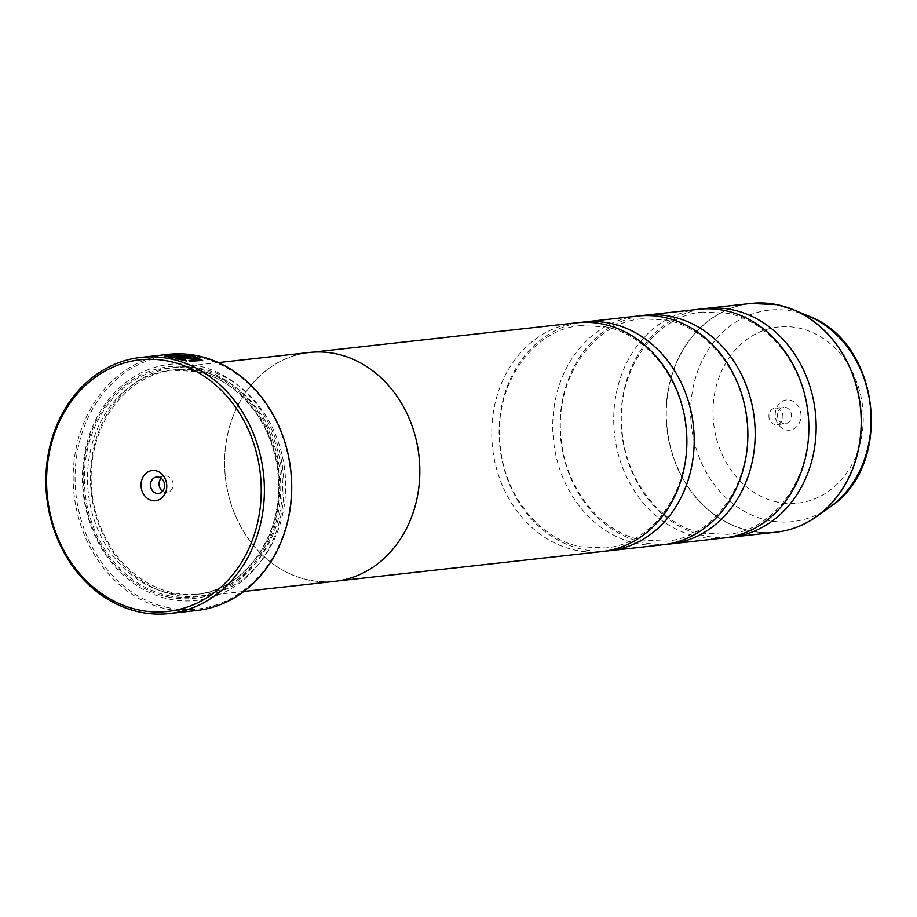 <?xml version="1.0" encoding="UTF-8"?>
<svg xmlns="http://www.w3.org/2000/svg" width="917" height="917" viewBox="0 0 917 917"><rect width="100%" height="100%" fill="white"/><g stroke="black" fill="none" stroke-linecap="round" stroke-linejoin="round"><path stroke-width="0.69" stroke-dasharray="4.58 3.44" d="M727.651 537.477A115.061 97.328 83.7 0 1 705.311 535.929A115.061 97.328 83.7 0 1 621.05 420.399A115.061 97.328 83.7 0 1 702.227 308.937M666.67 544.262A115.061 97.328 83.7 0 1 644.33 542.715A115.061 97.328 83.7 0 1 560.069 427.184A115.061 97.328 83.7 0 1 641.247 315.723M605.69 551.048A115.061 97.328 83.7 0 1 583.35 549.501A115.061 97.328 83.7 0 1 499.077 433.959A115.061 97.328 83.7 0 1 580.266 322.509M202.646 360.45L189.762 361.745L189.005 360.392M198.874 360.094L191.917 356.782L176.637 355.636L168.739 356.553M184.764 356.644A128.861 109.008 83.7 0 1 186.3 356.919L172.339 358.031M172.281 358.478L165.186 356.255M170.757 355.532L187.526 355.636M196.742 359.877L195.951 360.53A128.861 109.008 -96.3 0 0 192.811 359.544L189.647 358.673L181.188 359.613M192.857 359.097L192.238 358.983M789.881 400.133A15.188 12.849 83.7 0 1 800.885 417.682A15.188 12.849 83.7 0 1 786.362 430.004A15.188 12.849 83.7 0 1 775.358 412.455A15.188 12.849 83.7 0 1 789.881 400.133M785.422 407.331A8.287 7.004 83.7 0 1 791.486 415.802A8.287 7.004 83.7 0 1 785.376 423.711A8.287 7.004 83.7 0 1 783.508 423.62A8.287 7.004 83.7 0 1 777.433 415.149A8.287 7.004 83.7 0 1 783.542 407.24A8.287 7.004 83.7 0 1 785.422 407.331M776.882 408.283A8.287 7.004 83.7 0 1 782.946 416.754A8.287 7.004 83.7 0 1 776.837 424.663A8.287 7.004 83.7 0 1 774.968 424.571A8.287 7.004 83.7 0 1 768.904 416.1A8.287 7.004 83.7 0 1 775.014 408.191A8.287 7.004 83.7 0 1 776.882 408.283M162.561 491.248A8.287 7.004 -96.3 0 0 165.14 492.406A8.287 7.004 -96.3 0 0 167.02 492.498A8.287 7.004 -96.3 0 0 173.13 484.589A8.287 7.004 -96.3 0 0 167.054 476.118A8.287 7.004 -96.3 0 0 165.186 476.026A8.287 7.004 -96.3 0 0 161.105 478.227M168.453 607.719A127.486 107.839 83.7 0 1 76.077 460.391A127.486 107.839 83.7 0 1 197.9 357.011A127.486 107.839 83.7 0 1 290.276 504.339A127.486 107.839 83.7 0 1 168.453 607.719M168.201 354.375A128.861 109.008 -96.3 0 0 73.165 477.321A128.861 109.008 -96.3 0 0 167.559 609.152A128.861 109.008 -96.3 0 0 196.696 610.516M199.872 371.018A112.825 95.448 -96.3 0 0 174.356 369.826A112.825 95.448 -96.3 0 0 91.161 477.47A112.825 95.448 -96.3 0 0 173.806 592.898A112.825 95.448 -96.3 0 0 199.31 594.09A112.825 95.448 -96.3 0 0 282.505 486.446A112.825 95.448 -96.3 0 0 199.872 371.018M201.35 368.623A115.129 97.385 -96.3 0 0 175.33 367.396A115.129 97.385 -96.3 0 0 90.428 477.241A115.129 97.385 -96.3 0 0 174.757 595.018A115.129 97.385 -96.3 0 0 200.789 596.245A115.129 97.385 -96.3 0 0 285.68 486.4A115.129 97.385 -96.3 0 0 201.35 368.623M169.45 599.179A118.809 100.503 -96.3 0 0 282.986 502.848A118.809 100.503 -96.3 0 0 196.903 365.539A118.809 100.503 -96.3 0 0 83.367 461.881A118.809 100.503 -96.3 0 0 169.45 599.179M168.499 597.059A116.505 98.555 -96.3 0 0 279.834 502.585A116.505 98.555 -96.3 0 0 195.413 367.946A116.505 98.555 -96.3 0 0 84.077 462.42A116.505 98.555 -96.3 0 0 168.499 597.059M724.006 537.97A115.061 97.328 83.7 0 1 697.997 536.743A115.061 97.328 83.7 0 1 613.714 419.035A115.061 97.328 83.7 0 1 698.559 309.27M309.488 352.472A115.129 97.385 -96.3 0 0 224.596 462.317A115.129 97.385 -96.3 0 0 308.914 580.094A115.129 97.385 -96.3 0 0 334.946 581.321M663.025 544.755A115.061 97.328 83.7 0 1 637.006 543.529A115.061 97.328 83.7 0 1 552.733 425.82A115.061 97.328 83.7 0 1 637.579 316.044M602.033 551.541A115.061 97.328 83.7 0 1 576.025 550.315A115.061 97.328 83.7 0 1 491.753 432.606A115.061 97.328 83.7 0 1 576.598 322.83M335.507 353.767A115.061 97.328 -96.3 0 0 309.499 352.541A115.061 97.328 -96.3 0 0 224.654 462.317A115.061 97.328 -96.3 0 0 308.926 580.025A115.061 97.328 -96.3 0 0 334.934 581.252A115.061 97.328 -96.3 0 0 419.78 471.476A115.061 97.328 -96.3 0 0 335.507 353.767M185.303 360.324L186.117 361.16L175.525 358.685M175.468 359.132L176.947 358.971M750.908 303.447A115.061 97.328 -96.3 0 0 666.063 413.212A115.061 97.328 -96.3 0 0 750.347 530.92A115.061 97.328 -96.3 0 0 776.355 532.147M796.357 527.344A115.015 97.294 83.7 0 1 750.542 530.863A115.015 97.294 83.7 0 1 666.854 401.233A115.015 97.294 83.7 0 1 771.484 303.733M196.204 371.431A112.825 95.448 -96.3 0 0 170.7 370.227A112.825 95.448 -96.3 0 0 87.505 477.872A112.825 95.448 -96.3 0 0 170.149 593.299A112.825 95.448 -96.3 0 0 195.653 594.503A112.825 95.448 -96.3 0 0 278.848 486.858A112.825 95.448 -96.3 0 0 196.204 371.431M168.659 595.695A115.129 97.385 -96.3 0 0 278.676 502.344A115.129 97.385 -96.3 0 0 195.252 369.299A115.129 97.385 -96.3 0 0 85.247 462.649A115.129 97.385 -96.3 0 0 168.659 595.695M808.255 315.941A106.383 89.992 -96.3 0 0 793.182 311.276A106.383 89.992 -96.3 0 0 691.521 397.531A106.383 89.992 -96.3 0 0 768.606 520.478A106.383 89.992 -96.3 0 0 829.553 507.353M777.891 502.184A88.605 74.953 83.7 0 1 713.69 399.801A88.605 74.953 83.7 0 1 798.352 327.954A88.605 74.953 83.7 0 1 862.553 430.348A88.605 74.953 83.7 0 1 777.891 502.184M702.582 312.055C653.913 315.757 614.654 373.127 622.219 432.801C626.747 482.434 662.223 525.808 702.8 533.201L727.307 534.359C776.493 530.656 815.935 472.083 807.476 411.882C802.329 362.914 767.162 320.549 727.089 313.213L702.582 312.055M641.591 318.841C592.932 322.543 553.673 379.902 561.238 439.587C565.766 489.219 601.231 532.594 641.808 539.987L666.327 541.145C715.512 537.442 754.955 478.869 746.484 418.668C741.349 369.7 706.182 327.335 666.109 319.999L641.591 318.841M580.61 325.627C531.952 329.329 492.693 386.687 500.258 446.373C504.786 496.005 540.251 539.379 580.828 546.773L605.346 547.93C654.532 544.228 693.974 485.655 685.503 425.442C680.368 376.486 645.201 334.109 605.128 326.784L580.61 325.627M776.837 424.663L785.376 423.711M167.02 492.498L158.481 493.449M174.356 369.826L170.7 370.227L196.009 371.419C237.171 379.042 272.429 421.843 277.576 470.891C286.047 531.115 246.421 590.491 195.653 594.503L199.31 594.09M218.395 362.605L175.33 367.396M312.846 352.174L309.499 352.541M338.293 580.874L334.934 581.252M243.853 591.454L200.789 596.245M165.186 476.026L156.647 476.978M775.014 408.191L783.542 407.24"/><path stroke-width="1.38" d="M702.227 308.937A115.061 97.328 83.7 0 1 705.884 308.456A115.061 97.328 83.7 0 1 731.892 309.671A115.061 97.328 83.7 0 1 816.164 427.379A115.061 97.328 83.7 0 1 731.319 537.156A115.061 97.328 83.7 0 1 727.651 537.477M641.247 315.723A115.061 97.328 83.7 0 1 644.903 315.23A115.061 97.328 83.7 0 1 670.912 316.457A115.061 97.328 83.7 0 1 755.184 434.165A115.061 97.328 83.7 0 1 670.338 543.941A115.061 97.328 83.7 0 1 666.67 544.262M580.266 322.509A115.061 97.328 83.7 0 1 583.911 322.016A115.061 97.328 83.7 0 1 609.931 323.243A115.061 97.328 83.7 0 1 694.203 440.951A115.061 97.328 83.7 0 1 609.358 550.727A115.061 97.328 83.7 0 1 605.69 551.048M187.526 355.636L193.934 356.564L202.588 360.668M189.475 360.908L198.92 359.636L189.005 360.392L189.808 361.287L202.646 360.45L193.98 356.105L174.86 354.879L164.98 356.025L172.339 358.031L186.357 356.472A128.861 109.008 -96.3 0 0 183.159 355.922L171.685 357.194L168.785 356.105L176.694 355.177L191.974 356.335L198.92 359.636M165.186 356.255L170.757 355.532M196.009 360.083C197.568 359.751 196.995 359.166 194.301 358.306L186.529 357.458L175.525 358.685L186.162 360.713L181.245 359.166L189.704 358.215L192.857 359.097A128.861 109.008 83.7 0 1 196.009 360.083L196.891 359.682M192.283 358.536L192.857 359.097M176.947 358.971L186.472 357.905L194.244 358.765C196.937 359.613 197.51 360.209 195.951 360.53M168.522 361.172A126.557 107.06 -96.3 0 0 47.581 463.807A126.557 107.06 -96.3 0 0 139.281 610.069A126.557 107.06 -96.3 0 0 260.233 507.433A126.557 107.06 -96.3 0 0 168.522 361.172M140.244 612.189A128.861 109.008 83.7 0 1 45.85 480.359A128.861 109.008 83.7 0 1 140.874 357.412A128.861 109.008 83.7 0 1 170.012 358.776A128.861 109.008 83.7 0 1 264.394 490.606A128.861 109.008 83.7 0 1 169.37 613.553A128.861 109.008 83.7 0 1 140.244 612.189M152.153 500.556A15.188 12.849 -96.3 0 0 166.665 488.234A15.188 12.849 -96.3 0 0 155.661 470.685A15.188 12.849 -96.3 0 0 141.149 483.007A15.188 12.849 -96.3 0 0 152.153 500.556M156.612 493.357A8.287 7.004 -96.3 0 0 158.481 493.449A8.287 7.004 -96.3 0 0 164.59 485.54A8.287 7.004 -96.3 0 0 158.515 477.069A8.287 7.004 -96.3 0 0 156.647 476.978A8.287 7.004 -96.3 0 0 150.537 484.887A8.287 7.004 -96.3 0 0 156.612 493.357M169.37 613.553L196.696 610.516A128.861 109.008 -96.3 0 0 291.721 487.569A128.861 109.008 -96.3 0 0 197.327 355.739A128.861 109.008 -96.3 0 0 168.201 354.375L140.874 357.412M644.903 315.23L698.559 309.27A115.061 97.328 83.7 0 1 724.568 310.485A115.061 97.328 83.7 0 1 808.851 428.193A115.061 97.328 83.7 0 1 724.006 537.97L670.338 543.941M243.853 591.454L334.946 581.321A115.129 97.385 -96.3 0 0 419.837 471.476A115.129 97.385 -96.3 0 0 335.519 353.698A115.129 97.385 -96.3 0 0 309.488 352.472L218.395 362.605M583.911 322.016L637.579 316.044A115.061 97.328 83.7 0 1 663.587 317.271A115.061 97.328 83.7 0 1 747.871 434.979A115.061 97.328 83.7 0 1 663.025 544.755L609.358 550.727M312.846 352.174L576.598 322.83A115.061 97.328 83.7 0 1 602.607 324.056A115.061 97.328 83.7 0 1 686.89 441.765A115.061 97.328 83.7 0 1 602.033 551.541L338.293 580.874M161.105 478.227A8.287 7.004 -96.3 0 0 162.561 491.248M185.36 359.865L181.245 359.166M185.303 360.324L186.117 361.16M168.785 356.105L171.685 357.194M171.628 357.653L183.159 355.922M183.102 356.381A128.861 109.008 83.7 0 1 184.764 356.644M731.319 537.156L776.355 532.147A115.061 97.328 -96.3 0 0 861.201 422.37A115.061 97.328 -96.3 0 0 776.917 304.662A115.061 97.328 -96.3 0 0 750.908 303.447L777.043 304.662L793.411 309.74A115.015 97.294 83.7 0 1 860.513 407.01A115.015 97.294 83.7 0 1 816.428 516.672A115.015 97.294 83.7 0 1 796.357 527.344M771.484 303.733A115.015 97.294 83.7 0 1 777.1 304.685A115.015 97.294 83.7 0 1 793.411 309.74L808.255 315.941A106.383 89.992 -96.3 0 1 870.325 405.922A106.383 89.992 -96.3 0 1 829.553 507.353L816.428 516.672C804.152 525.326 790.798 530.496 776.355 532.147M750.908 303.447L705.884 308.456M829.553 507.353C894.476 465.538 880.79 342.454 808.255 315.941"/></g></svg>
